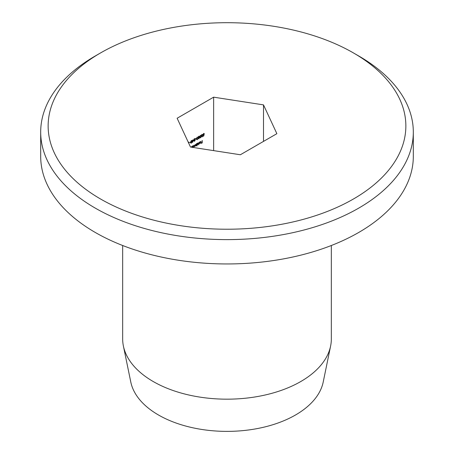 <?xml version="1.0" encoding="UTF-8"?>
<svg xmlns="http://www.w3.org/2000/svg" width="454" height="454" viewBox="0 0 454 454"><rect width="100%" height="100%" fill="white"/><g stroke="black" fill="none" stroke-linecap="round" stroke-linejoin="round"><path stroke-width="0.68" d="M188.626 143.027L188.813 142.096L188.813 143.43M191.355 140.564L192.059 141.438L191.355 143.124L190.623 142.267L191.355 140.564L191.792 140.524M190.657 142.726L191.355 143.124L190.907 143.169M194.545 141.035L195.22 140.082L194.533 141.29L193.898 140.933L194.851 138.862L193.869 139.179L195.299 138.351L194.085 140.802L194.545 141.035L193.92 140.712M193.898 140.922L194.533 141.29L193.898 140.933M197.184 139.509L197.813 138.771L197.189 139.758L196.571 139.48L196.815 138.839L196.463 138.402L197.189 137.193L197.893 137.505L197.189 137.448L196.65 138.271L197.303 138.413L196.758 139.372L197.184 139.509L196.593 139.276M197.189 137.193L197.893 137.505L197.28 137.148M196.491 138.175L197.303 138.413M200.43 137.636L201.06 136.898L200.43 137.885L199.811 137.607L200.061 136.966L199.703 136.529L200.435 135.32L201.139 135.632L200.43 135.576L199.896 136.399L200.543 136.541L200.004 137.5L200.43 137.636L199.839 137.403M200.946 135.746L200.52 135.281M199.732 136.308L200.543 136.541M203.92 135.808L203.057 136.308L203.886 134.934L202.978 134.713L203.71 133.431L204.351 133.748L203.698 133.686L203.165 134.617L203.676 134.855L204.135 134.463L203.704 135.684M202.978 134.747L203.29 134.917M203.71 133.431L204.351 133.748L203.761 133.402M204.164 133.856L203.506 133.578M202.989 134.515L203.676 134.855M191.452 147.192L191.639 146.551L191.639 147.221M194.085 146.358L194.59 146.653L194.074 146.109L194.074 145.144L194.624 146.415L195.316 144.429L195.68 145.808L196.366 143.816L196.366 145.598L195.158 145.899L194.238 146.699M195.089 145.723L195.646 146.046L195.055 145.842M194.074 145.893L194.624 146.415M195.124 145.223L195.68 145.808M198.988 142.306L198.801 144.911L198.988 142.306M202.206 140.451L202.206 142.879L201.179 143.475L202.019 142.743L202.019 141.994L201.179 142.227L202.019 141.744L202.206 140.451M213.635 150.62L213.635 97.167L177.128 118.25L190.493 147.045L240.365 154.757L276.872 133.68L263.507 104.885L213.635 97.167M200.135 141.614L200.906 142.079L200.129 143.458L199.51 143.464L199.34 142.942L200.719 142.147L200.157 141.818L199.419 142.516L200.662 141.535M199.902 143.328L199.51 143.464M200.719 142.147L199.981 141.716M196.991 145.955L196.803 143.566L198.188 143.01L198.421 143.526L197.615 144.911L196.991 144.894L196.803 145.847M197.388 144.781L196.803 144.786M192.07 147.289L192.07 146.302L193.461 145.74L193.693 146.256L192.882 147.641M201.434 136.671L201.485 134.986L202.047 134.395L202.762 134.73L202.342 135.638L202.649 135.979L202.036 136.96L201.44 136.614M201.355 135.774L201.735 135.99L201.326 135.581M202.047 134.395L202.762 134.73L202.109 134.356M202.2 135.559L202.649 135.979L202.081 135.65M198.194 138.544L198.245 136.853L198.801 136.262L199.516 136.603L199.102 137.511L199.408 137.851L198.79 138.833L198.194 138.487M198.114 137.647L198.494 137.863L198.086 137.454M198.801 136.262L199.516 136.603L198.869 136.228M198.96 137.431L199.408 137.851L198.841 137.522M196.276 138.601L195.464 139.316L196.276 138.601M193.682 139.849L192.49 142.471L192.49 139.974L192.678 140.422L193.682 139.849M190.436 141.971L189.624 142.687L190.436 141.971M95.255 55.99L100.527 52.948A178.859 103.262 0 0 0 100.527 198.983A178.859 103.262 0 0 0 353.473 198.983A178.859 103.262 0 0 0 353.473 52.948A178.859 103.262 0 0 0 100.527 52.948L95.255 55.99A186.31 107.564 180 0 0 40.69 132.046L40.69 156.386A186.31 107.564 180 0 0 155.699 255.767A186.31 107.564 180 0 0 358.745 232.448A186.31 107.564 180 0 0 413.31 156.386L413.31 132.046A186.31 107.564 180 0 1 358.745 208.108A186.31 107.564 180 0 1 155.699 231.427A186.31 107.564 180 0 1 40.69 132.046M353.473 52.948L358.745 55.99A186.31 107.564 180 0 1 413.31 132.046M122.665 245.506L122.665 338.939A104.335 60.234 0 0 0 123.392 346.033A104.335 60.234 0 0 0 192.831 395.854A104.335 60.234 0 0 0 300.775 381.53A104.335 60.234 0 0 0 330.608 346.033A104.335 60.234 0 0 0 331.335 338.939L331.335 245.506M330.608 346.033L323.208 382.041A96.884 55.933 180 0 1 295.509 414.996A96.884 55.933 180 0 1 195.271 428.298A96.884 55.933 180 0 1 130.792 382.041L123.392 346.033M263.507 141.393L263.507 104.885M200.702 142.38L199.527 143.055L200.118 143.243L200.509 142.272M199.34 142.942L200.118 143.243M196.803 144.236L197.609 144.69L198.233 143.634L197.615 143.288L196.991 144.344L197.609 144.69M197.439 143.186L198.233 143.634M192.07 146.965L192.303 147.323M192.712 145.921L192.263 147.073M193.506 146.364L192.882 146.018L193.506 146.364L192.882 147.425M201.463 136.478L202.041 136.705L202.461 136.081L202.036 135.928L201.627 136.575L202.041 136.705M201.741 135.757L202.461 136.081M201.349 135.366L202.03 135.678L202.569 134.832L202.041 134.645L201.514 135.468L202.03 135.678M201.848 134.532L202.569 134.832M198.216 138.351L198.801 138.578L199.221 137.954L198.795 137.8L198.381 138.442L198.801 138.578M198.494 137.63L199.221 137.954M198.103 137.239L198.79 137.551L199.329 136.705L198.801 136.518L198.273 137.341L198.79 137.551M198.602 136.404L199.329 136.705M193.308 140.314L192.678 140.672L192.678 141.733L193.092 140.19M191.344 142.879L191.866 141.546L191.344 140.819L190.816 142.159L191.344 142.879L190.652 142.687M191.162 140.712L191.667 140.797L191.316 140.592M200.554 141.773L200.208 141.574M199.681 143.299L199.351 143.106M197.161 144.741L196.803 144.531M198.052 143.243L197.683 143.033M194.363 146.449L194.074 146.284M195.424 145.842L195.101 145.655M193.319 145.972L192.956 145.762M204.05 133.652L203.693 133.442M201.724 136.762L201.44 136.597M202.365 135.894L202.013 135.689M201.644 135.723L201.326 135.542M202.45 134.577L202.092 134.367M200.81 135.513L200.458 135.309M200.021 136.654L199.709 136.478M198.477 138.635L198.194 138.47M199.124 137.766L198.773 137.562M198.398 137.596L198.086 137.414M199.21 136.45L198.846 136.24M196.775 138.527L196.463 138.351M194.21 141.069L193.898 140.893"/></g></svg>

